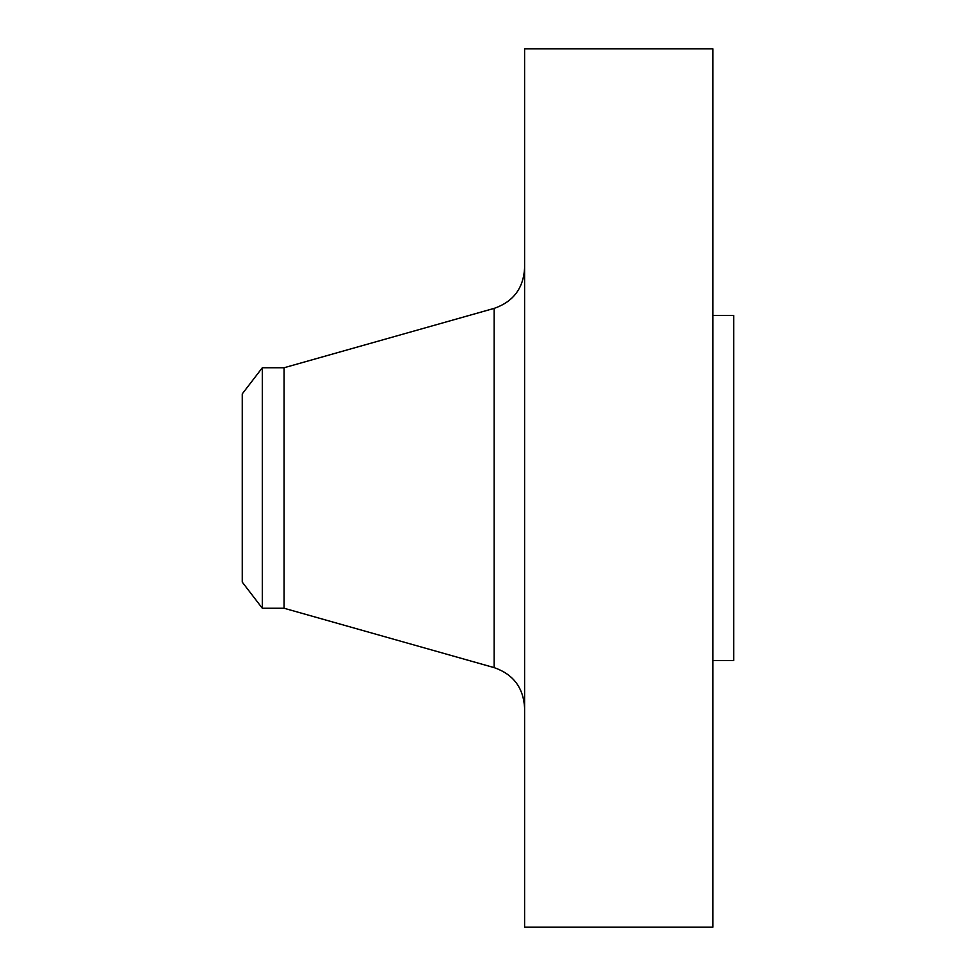 <?xml version="1.0" encoding="UTF-8"?>
<svg xmlns="http://www.w3.org/2000/svg" width="976" height="976" viewBox="0 0 976 976"><rect width="100%" height="100%" fill="white"/><g stroke="black" fill="none" stroke-linecap="round" stroke-linejoin="round"><path stroke-width="1.46" d="M262.312 608.255L262.312 367.745L242.255 393.889L242.255 582.111L262.312 608.255L284.089 608.255L494.149 667.621L494.149 308.379C513.254 301.743 523.404 288.323 524.6 268.132M262.312 367.745L284.089 367.745L284.089 608.255M524.6 488L524.6 927.2L712.834 927.2L712.834 48.8L524.6 48.8L524.6 488M712.834 315.455L733.745 315.455L733.745 660.545L712.834 660.545M284.089 367.745L494.149 308.379M494.149 667.621C513.254 674.257 523.404 687.677 524.6 707.868"/></g></svg>
